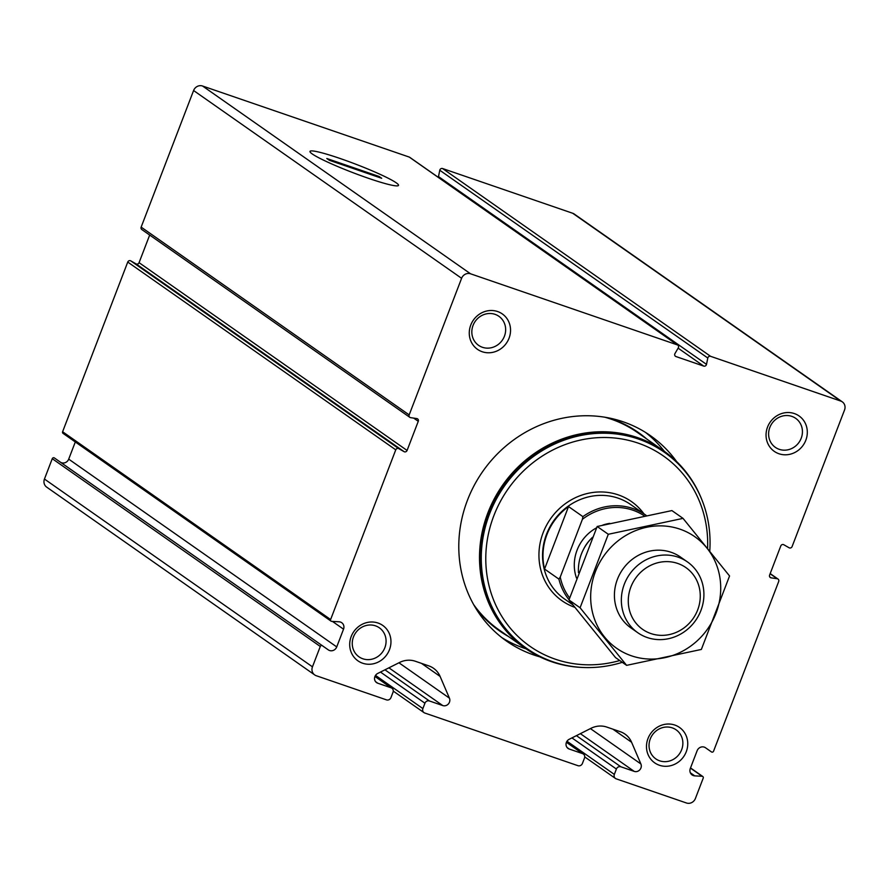<?xml version="1.0" encoding="UTF-8"?>
<svg xmlns="http://www.w3.org/2000/svg" width="889" height="889" viewBox="0 0 889 889"><rect width="100%" height="100%" fill="white"/><g stroke="black" fill="none" stroke-linecap="round" stroke-linejoin="round"><path stroke-width="1.33" d="M424.775 713.022L577.95 765.685A3.6 3.356 125 0 0 582.428 763.429L584.484 758.073A3.6 3.356 125 0 0 582.584 753.628L569.249 749.038A5.401 5.034 125 0 1 569.16 739.304L591.007 728.302A21.625 20.147 125 0 1 606.809 727.08L620.311 731.714A21.625 20.147 125 0 1 625 734.103A21.625 20.147 125 0 1 631.59 742.259L640.891 763.962A5.401 5.034 125 0 1 634.213 771.374L620.878 766.796A3.6 3.356 125 0 0 616.399 769.041L614.343 774.408A3.6 3.356 125 0 0 616.244 778.853L686.452 802.989A7.212 6.712 125 0 0 695.409 798.478L703.221 778.119A1.445 1.345 125 0 0 702.11 776.275L694.754 775.864A5.767 5.367 125 0 1 690.309 768.474L697.12 750.738A5.767 5.367 125 0 1 705.533 747.771L711.456 751.927A1.445 1.345 125 0 0 713.567 751.183L778.697 581.495A2.167 2.011 125 0 0 777.219 578.739L771.096 577.839A2.167 2.011 125 0 1 769.607 575.083L780.786 545.946A2.167 2.011 125 0 1 783.798 544.746L789.11 547.768A2.167 2.011 125 0 0 792.11 546.557L844.55 409.951A7.212 6.712 125 0 0 840.738 401.061L710.589 356.322A2.167 2.011 125 0 0 707.8 358.023L706.499 364.379A2.167 2.011 125 0 1 703.71 366.09L675.951 356.545A2.167 2.011 125 0 1 674.973 353.533L678.285 347.877A2.167 2.011 125 0 0 677.307 344.876L470.559 273.801A7.212 6.712 125 0 0 461.602 278.301L409.173 414.907A2.167 2.011 125 0 0 410.651 417.663L416.785 418.563A2.167 2.011 125 0 1 418.263 421.319L407.084 450.456A2.167 2.011 125 0 1 404.073 451.656L398.761 448.634A2.167 2.011 125 0 0 395.761 449.845L330.619 619.533A1.445 1.345 125 0 0 331.73 621.378L339.098 621.8A5.767 5.367 125 0 1 343.532 629.179L336.731 646.914A5.767 5.367 125 0 1 328.308 649.881L322.385 645.725A1.445 1.345 125 0 0 320.284 646.47L312.461 666.828A7.212 6.712 125 0 0 316.273 675.729L386.482 699.865A3.6 3.356 125 0 0 390.96 697.609L393.016 692.253A3.6 3.356 125 0 0 391.116 687.797L377.781 683.219A5.401 5.034 125 0 1 377.681 673.473L399.539 662.483A21.625 20.147 125 0 1 415.341 661.249L428.831 665.894A21.625 20.147 125 0 1 433.532 668.284A21.625 20.147 125 0 1 440.111 676.429L449.423 698.143A5.401 5.034 125 0 1 442.744 705.555L429.409 700.965A3.6 3.356 125 0 0 424.931 703.221L422.875 708.577A3.6 3.356 125 0 0 424.775 713.022M322.385 645.725L54.373 457.946A1.445 1.345 125 0 0 52.262 458.691L44.45 479.049A7.212 6.712 125 0 0 46.695 487.139L314.717 674.929M328.308 649.881L60.296 462.102A5.767 5.367 125 0 0 68.709 459.135L336.731 646.914M75.309 441.955L68.709 459.135M149.674 235.052L139.073 262.666A2.167 2.011 125 0 1 136.061 263.877L130.75 260.855A2.167 2.011 125 0 0 127.749 262.055L62.608 431.743A1.445 1.345 125 0 0 63.052 433.365L331.075 621.155M677.774 345.11L409.751 157.331A2.167 2.011 125 0 0 409.284 157.086L202.548 86.011A7.212 6.712 125 0 0 193.591 90.522L141.151 227.117A2.167 2.011 125 0 0 141.829 229.551L409.84 417.341M438.221 177.278A2.167 2.011 125 0 0 438.488 176.589L706.499 364.379M842.305 401.861L574.283 214.071A7.212 6.712 125 0 0 572.727 213.271L442.566 168.532A2.167 2.011 125 0 0 439.777 170.244L438.488 176.589M539.801 656.838A125.405 116.837 -55 0 1 506.552 641.102A125.405 116.837 -55 0 1 467.458 500.218A125.405 116.837 -55 0 1 650.47 435.688A125.405 116.837 -55 0 1 676.618 461.569M351.188 636.546A21.625 20.147 -55 0 1 386.582 629.012A21.625 20.147 -55 0 1 373.224 663.816A21.625 20.147 -55 0 1 351.188 636.546M470.759 325.052A21.625 20.147 -55 0 1 506.152 317.517A21.625 20.147 -55 0 1 492.795 352.333A21.625 20.147 -55 0 1 470.759 325.052M647.97 738.57A21.625 20.147 -55 0 1 683.363 731.036A21.625 20.147 -55 0 1 670.006 765.851A21.625 20.147 -55 0 1 647.97 738.57M767.54 427.076A21.625 20.147 -55 0 1 802.934 419.552A21.625 20.147 -55 0 1 789.576 454.357A21.625 20.147 -55 0 1 767.54 427.076M340.143 158.509A47.417 4.456 -159 0 1 398.172 185.701A47.417 4.456 -159 0 1 352.655 172.555A47.417 4.456 -159 0 1 310.039 151.875A47.417 4.456 -159 0 1 340.143 158.509M705.533 747.771L711.456 751.927M769.83 427.453A17.724 16.513 -55 0 1 795.688 418.341A17.724 16.513 -55 0 1 799.044 442.322A17.724 16.513 -55 0 1 775.352 447.356A17.724 16.513 -55 0 1 769.83 427.453M650.259 738.948A17.724 16.513 -55 0 1 676.118 729.825A17.724 16.513 -55 0 1 679.474 753.816A17.724 16.513 -55 0 1 655.782 758.85A17.724 16.513 -55 0 1 650.259 738.948M473.048 325.43A17.724 16.513 -55 0 1 498.907 316.306A17.724 16.513 -55 0 1 502.263 340.287A17.724 16.513 -55 0 1 478.571 345.332A17.724 16.513 -55 0 1 473.048 325.43M353.478 636.913A17.724 16.513 -55 0 1 379.336 627.801A17.724 16.513 -55 0 1 382.692 651.781A17.724 16.513 -55 0 1 359 656.827A17.724 16.513 -55 0 1 353.478 636.913M645.547 432.443A125.405 116.837 -55 0 1 664.427 451.412M526.099 648.848A125.405 116.837 -55 0 1 501.818 637.591M607.887 417.752A121.082 112.814 -55 0 1 638.335 432.465A121.082 112.814 -55 0 1 646.748 439.022M508.408 636.468A121.082 112.814 -55 0 1 499.385 630.801A121.082 112.814 -55 0 1 475.159 607.198M569.638 597.953A56.218 52.373 -55 0 1 560.237 577.05L582.417 519.287A56.218 52.373 -55 0 1 644.181 515.787M569.038 599.764A57.663 53.718 -55 0 1 558.903 579.106L560.237 577.05M582.417 519.287L582.895 516.631A57.663 53.718 -55 0 1 645.47 514.909A57.663 53.718 -55 0 1 646.147 515.387M582.895 516.631L568.527 506.563A57.663 53.718 125 0 0 546.957 534.511A57.663 53.718 125 0 0 544.546 569.038L558.903 579.106M630.879 587.007A37.716 35.138 -55 0 1 692.62 573.872A37.716 35.138 -55 0 1 669.317 634.579A37.716 35.138 -55 0 1 630.879 587.007M624.334 584.162A43.239 40.294 -55 0 1 687.441 561.915A43.239 40.294 -55 0 1 695.62 620.455A43.239 40.294 -55 0 1 637.813 632.746A43.239 40.294 -55 0 1 624.334 584.162M578.472 572.649A43.239 40.294 -55 0 1 581.384 554.069A43.239 40.294 -55 0 1 592.485 537.334M619.755 660.538A116.215 108.28 -55 0 1 511.753 629.868A116.215 108.28 -55 0 1 493.817 515.787A116.215 108.28 -55 0 1 620.111 438.699A116.215 108.28 -55 0 1 707.588 548.324M622.289 662.316A119.815 111.636 -55 0 1 526.91 648.537A119.815 111.636 -55 0 1 489.55 513.931A119.815 111.636 -55 0 1 664.416 452.279A119.815 111.636 -55 0 1 709.766 551.013M526.91 648.537L525.832 647.792A119.815 111.636 -55 0 1 488.483 513.186A119.815 111.636 -55 0 1 663.338 451.534L664.416 452.279M582.973 667.483A120.537 112.303 -55 0 1 525.421 648.381A120.537 112.303 -55 0 1 487.839 512.964A120.537 112.303 -55 0 1 663.761 450.934A120.537 112.303 -55 0 1 701.365 498.507M568.527 506.563L544.546 569.038M626.612 665.35L615.499 657.56L568.971 599.975L597.175 526.488L671.906 510.586L683.03 518.376L608.298 534.278L580.084 607.765L626.612 665.35L701.354 649.448L729.558 575.972L683.03 518.376M568.971 599.975L580.084 607.765M597.175 526.488L608.298 534.278M683.841 559.681A43.239 40.294 125 0 0 622.7 569.36A43.239 40.294 125 0 0 634.49 630.123M631.401 655.782A68.109 63.452 125 0 0 720.079 578.783A68.109 63.452 125 0 0 615.61 542.868A68.109 63.452 125 0 0 631.401 655.782M379.136 176.489L381.703 178.289L329.375 160.298L326.796 158.498L379.136 176.489L378.847 177.311M312.261 153.964A47.417 4.456 21 0 0 360.612 175.533A47.417 4.456 21 0 0 398.516 185.39A47.417 4.456 21 0 0 355.856 164.232A47.417 4.456 21 0 0 309.994 151.397A47.417 4.456 21 0 0 312.261 153.964M202.548 86.011L470.559 273.801M409.284 157.086L677.307 344.876M442.566 168.532L710.589 356.322M572.727 213.271L840.738 401.061M62.608 431.743L330.619 619.533M127.749 262.055L395.761 449.845M141.151 227.117L409.173 414.907M193.591 90.522L461.602 278.301M52.262 458.691L320.284 646.47M44.45 479.049L312.461 666.828M690.453 768.107L702.11 776.275M690.353 772.774L694.754 775.864M770.107 573.761L777.219 578.739M769.696 576.861L771.096 577.839M439.777 170.244L707.8 358.023M678.118 348.155L703.71 366.09M675.095 355.944L675.951 356.545M413.685 418.108L418.263 421.319M139.073 262.666L407.084 450.456M136.061 263.877L404.073 451.656M130.75 260.855L398.761 448.634M332.453 621.422L343.532 629.179M374.947 676.473L391.116 687.797M375.636 681.719L377.781 683.219M421.442 663.35L440.111 676.429M398.95 662.783L449.423 698.143M388.904 667.828L442.744 705.555M384.948 669.817L429.409 700.965M380.47 672.073L424.931 703.221M375.514 675.396L422.875 708.577M566.982 741.226L614.343 774.408M571.949 737.903L616.399 769.041M576.428 735.648L620.878 766.796M580.373 733.658L634.213 771.374M590.418 728.602L640.891 763.962M612.921 729.18L631.59 742.259M567.115 747.549L569.249 749.038M566.415 742.304L582.584 753.628M576.505 578.072A40.361 37.605 -55 0 1 577.072 550.147A40.361 37.605 -55 0 1 596.597 527.799M602.775 525.088A40.361 37.605 -55 0 1 609.832 523.365M572.705 604.731L564.504 598.986A57.663 53.718 -55 0 1 546.535 534.211A57.663 53.718 -55 0 1 630.679 504.541L645.47 514.909M583.34 549.669A36.038 33.571 -55 0 1 590.763 539.078M574.716 607.287A60.541 56.407 -55 0 1 543.123 532.733A60.541 56.407 -55 0 1 590.007 492.939A60.541 56.407 -55 0 1 643.903 513.809M604.831 417.219A120.537 112.303 -55 0 1 637.491 432.532L663.761 450.934M525.421 648.381L499.151 629.979A120.537 112.303 -55 0 1 473.604 604.52M614.832 420.086A120.815 112.559 -55 0 1 643.292 436.599M504.952 634.035A120.815 112.559 -55 0 1 479.716 612.932M645.503 438.144L637.702 432.032A121.082 112.814 -55 0 1 645.481 438.133M507.152 635.579A121.082 112.814 -55 0 1 498.751 630.357L507.163 635.591M690.52 767.918L702.777 776.497M770.185 573.572L778.031 579.061M374.991 676.362L391.893 688.197M393.26 691.097L423.997 712.622M584.729 756.917L615.466 778.453M566.471 742.182L583.362 754.028M687.441 561.915L680.507 557.059M637.813 632.746L630.879 627.89"/></g></svg>
